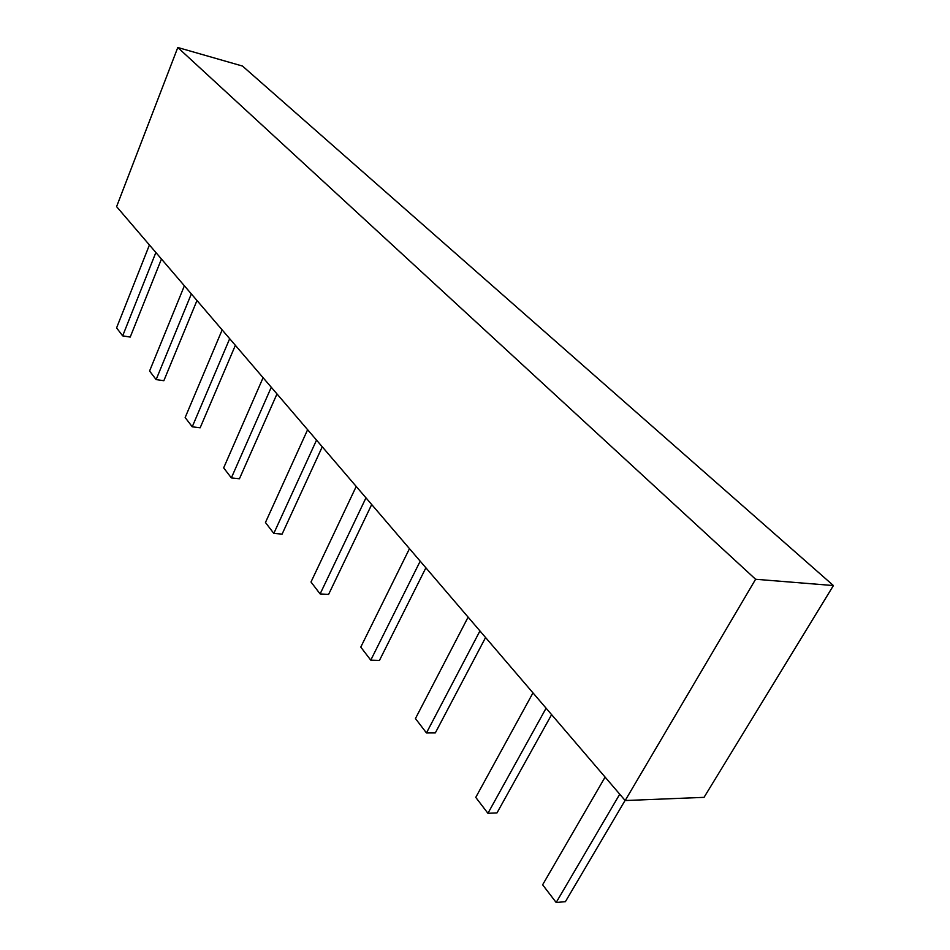 <?xml version="1.0" encoding="UTF-8"?>
<svg xmlns="http://www.w3.org/2000/svg" width="950" height="950" viewBox="0 0 950 950"><rect width="100%" height="100%" fill="white"/><g stroke="black" fill="none" stroke-linecap="round" stroke-linejoin="round"><path stroke-width="1.43" d="M833.411 585.556L242.499 66.061L177.792 47.5L116.589 206.625L625.171 800.541L704.045 797.347L833.411 585.556L755.606 579.263L625.171 800.541M177.792 47.5L755.606 579.263M155.871 252.498L122.669 335.861L116.589 327.904L149.423 244.969M161.453 259.017L130.221 337.072L122.669 335.861M191.342 293.918L156.132 379.596L149.577 371.022L184.383 285.796M196.982 300.497L163.851 380.713L156.132 379.596M229.686 338.699L192.244 426.799L185.155 417.537L222.158 329.899M235.362 345.337L200.153 427.797L192.244 426.799M271.272 387.256L231.349 477.909L223.666 467.863L263.091 377.708M276.984 393.929L239.436 478.764L231.349 477.909M316.528 440.111L273.814 533.413L265.454 522.5L307.622 429.709M322.264 446.809L282.103 534.114L273.814 533.413M365.964 497.848L320.114 593.928L310.994 582.006L356.214 486.459M371.699 504.533L328.593 594.427L320.114 593.928M420.197 561.177L370.773 660.155L360.774 647.092L409.486 548.661M425.885 567.827L379.454 660.416L370.773 660.155M479.94 630.943L426.455 732.937L415.447 718.544L468.113 617.132M485.569 637.521L435.326 732.901L426.455 732.937M546.096 708.189L487.932 813.307L475.76 797.383L532.974 692.871M551.606 714.637L496.992 812.903L487.932 813.307M619.732 794.2L556.178 902.5L542.628 884.794L605.102 777.1M625.076 800.434L565.404 901.669L556.178 902.5"/></g></svg>
